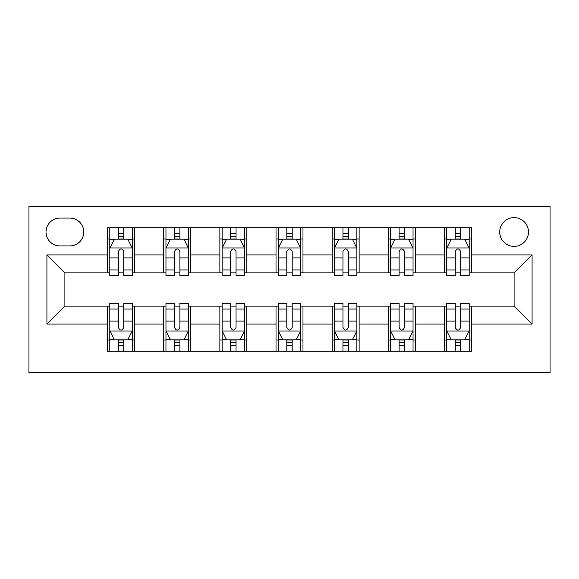 <?xml version="1.0" encoding="UTF-8"?>
<svg xmlns="http://www.w3.org/2000/svg" width="579" height="579" viewBox="0 0 579 579"><rect width="100%" height="100%" fill="white"/><g stroke="black" fill="none" stroke-linecap="round" stroke-linejoin="round"><path stroke-width="0.87" d="M514.109 217.624A14.374 14.374 0 0 0 499.735 231.998A14.374 14.374 0 0 0 514.109 246.372A14.374 14.374 0 0 0 528.489 231.998A14.374 14.374 0 0 0 514.109 217.624M28.95 372.608L550.05 372.608L550.05 206.392L28.95 206.392L28.95 372.608M59.948 245.923L69.827 245.923A13.925 13.925 0 0 0 83.752 231.998A13.925 13.925 0 0 0 69.827 218.073L59.948 218.073A13.925 13.925 0 0 0 46.023 231.998A13.925 13.925 0 0 0 59.948 245.923M107.564 324.088L46.921 324.088L46.921 254.912L107.564 254.912L107.564 272.875L64.891 272.875L64.891 306.125L107.564 306.125L107.564 351.265L471.436 351.265L471.436 306.125L514.109 306.125L514.109 272.875L471.436 272.875L471.436 254.912L532.079 254.912L532.079 324.088L471.436 324.088M471.436 254.912L471.436 227.735L107.564 227.735L107.564 254.912M444.484 227.735L444.484 272.875L446.727 272.875M455.26 272.875L460.652 272.875M469.193 272.875L471.436 272.875M444.484 272.875L413.037 272.875M388.328 227.735L388.328 272.875L390.579 272.875M399.112 272.875L404.504 272.875M388.328 272.875L356.881 272.875M332.18 227.735L332.18 272.875L334.423 272.875M342.956 272.875L348.348 272.875M332.18 272.875L300.733 272.875M276.024 227.735L276.024 272.875L278.267 272.875M286.808 272.875L292.192 272.875M276.024 272.875L244.577 272.875M219.868 227.735L219.868 272.875L222.119 272.875M230.652 272.875L236.044 272.875M219.868 272.875L188.421 272.875M163.719 227.735L163.719 272.875L165.963 272.875M174.496 272.875L179.888 272.875M163.719 272.875L132.273 272.875M107.564 272.875L109.807 272.875M118.348 272.875L123.74 272.875M107.564 306.125L109.807 306.125M118.348 306.125L123.74 306.125M132.273 306.125L134.516 306.125L134.516 351.265M165.963 306.125L134.516 306.125M174.496 306.125L179.888 306.125M188.421 306.125L190.672 306.125L190.672 351.265M222.119 306.125L190.672 306.125M230.652 306.125L236.044 306.125M244.577 306.125L246.82 306.125L246.82 351.265M278.267 306.125L246.82 306.125M286.808 306.125L292.192 306.125M300.733 306.125L302.976 306.125L302.976 351.265M334.423 306.125L302.976 306.125M342.956 306.125L348.348 306.125M356.881 306.125L359.132 306.125L359.132 351.265M390.579 306.125L359.132 306.125M399.112 306.125L404.504 306.125M413.037 306.125L415.281 306.125L415.281 351.265M446.727 306.125L415.281 306.125M455.26 306.125L460.652 306.125M469.193 306.125L471.436 306.125M134.516 227.735L134.516 272.875M107.564 238.961L109.807 238.961M118.348 238.961L123.74 238.961M132.273 238.961L134.516 238.961M107.564 340.039L109.807 340.039M118.348 340.039L123.74 340.039M132.273 340.039L134.516 340.039M163.719 306.125L163.719 351.265M190.672 227.735L190.672 272.875M163.719 238.961L165.963 238.961M174.496 238.961L179.888 238.961M188.421 238.961L190.672 238.961M163.719 340.039L165.963 340.039M174.496 340.039L179.888 340.039M188.421 340.039L190.672 340.039M219.868 306.125L219.868 351.265M219.868 340.039L222.119 340.039M230.652 340.039L236.044 340.039M244.577 340.039L246.82 340.039M246.82 227.735L246.82 272.875M219.868 238.961L222.119 238.961M230.652 238.961L236.044 238.961M244.577 238.961L246.82 238.961M276.024 306.125L276.024 351.265M276.024 340.039L278.267 340.039M286.808 340.039L292.192 340.039M300.733 340.039L302.976 340.039M302.976 227.735L302.976 272.875M276.024 238.961L278.267 238.961M286.808 238.961L292.192 238.961M300.733 238.961L302.976 238.961M332.18 306.125L332.18 351.265M332.18 340.039L334.423 340.039M342.956 340.039L348.348 340.039M356.881 340.039L359.132 340.039M359.132 227.735L359.132 272.875M332.18 238.961L334.423 238.961M342.956 238.961L348.348 238.961M356.881 238.961L359.132 238.961M388.328 306.125L388.328 351.265M388.328 340.039L390.579 340.039M399.112 340.039L404.504 340.039M413.037 340.039L415.281 340.039M415.281 227.735L415.281 272.875M388.328 238.961L390.579 238.961M399.112 238.961L404.504 238.961M413.037 238.961L415.281 238.961M444.484 306.125L444.484 351.265M444.484 340.039L446.727 340.039M455.26 340.039L460.652 340.039M469.193 340.039L471.436 340.039M444.484 238.961L446.727 238.961M455.26 238.961L460.652 238.961M469.193 238.961L471.436 238.961M64.891 272.875L46.921 254.912M64.891 306.125L46.921 324.088M532.079 254.912L514.109 272.875M532.079 324.088L514.109 306.125M123.74 233.569L118.348 233.569M132.273 269.944L123.74 269.944L123.74 275.575L132.273 275.575L132.273 248.174L127.778 239.185L114.302 239.185L109.807 248.174L109.807 275.575L118.348 275.575L118.348 269.944L109.807 269.944M109.807 248.174L109.807 227.735M132.273 248.174L132.273 227.735M118.348 239.185L118.348 227.735M123.74 227.735L123.74 239.185M123.74 269.944L123.74 251.539C121.945 248.08 120.142 248.08 118.348 251.539L118.348 269.944M118.348 345.431L123.74 345.431M109.807 309.056L118.348 309.056L118.348 303.425L109.807 303.425L109.807 330.826L114.302 339.815L127.778 339.815L132.273 330.826L132.273 303.425L123.74 303.425L123.74 309.056L132.273 309.056M132.273 330.826L132.273 351.265M109.807 330.826L109.807 351.265M123.74 339.815L123.74 351.265M118.348 351.265L118.348 339.815M118.348 309.056L118.348 327.461C120.142 330.92 121.937 330.92 123.74 327.461L123.74 309.056M179.888 233.569L174.496 233.569M188.421 269.944L179.888 269.944L179.888 275.575L188.421 275.575L188.421 248.174L183.934 239.185L170.458 239.185L165.963 248.174L165.963 275.575L174.496 275.575L174.496 269.944L165.963 269.944M165.963 248.174L165.963 227.735M188.421 248.174L188.421 227.735M174.496 239.185L174.496 227.735M179.888 227.735L179.888 239.185M179.888 269.944L179.888 251.539C178.093 248.08 176.298 248.08 174.496 251.539L174.496 269.944M236.044 233.569L230.652 233.569M244.577 269.944L236.044 269.944L236.044 275.575L244.577 275.575L244.577 248.174L240.082 239.185L226.606 239.185L222.119 248.174L222.119 275.575L230.652 275.575L230.652 269.944L222.119 269.944M222.119 248.174L222.119 227.735M244.577 248.174L244.577 227.735M230.652 239.185L230.652 227.735M236.044 227.735L236.044 239.185M236.044 269.944L236.044 251.539C234.249 248.08 232.454 248.08 230.652 251.539L230.652 269.944M292.192 233.569L286.808 233.569M300.733 269.944L292.192 269.944L292.192 275.575L300.733 275.575L300.733 248.174L296.238 239.185L282.762 239.185L278.267 248.174L278.267 275.575L286.808 275.575L286.808 269.944L278.267 269.944M278.267 248.174L278.267 227.735M300.733 248.174L300.733 227.735M286.808 239.185L286.808 227.735M292.192 227.735L292.192 239.185M292.192 269.944L292.192 251.539C290.397 248.08 288.603 248.08 286.808 251.539L286.808 269.944M174.496 345.431L179.888 345.431M165.963 309.056L174.496 309.056L174.496 303.425L165.963 303.425L165.963 330.826L170.458 339.815L183.934 339.815L188.421 330.826L188.421 303.425L179.888 303.425L179.888 309.056L188.421 309.056M188.421 330.826L188.421 351.265M165.963 330.826L165.963 351.265M179.888 339.815L179.888 351.265M174.496 351.265L174.496 339.815M174.496 309.056L174.496 327.461C176.291 330.92 178.093 330.92 179.888 327.461L179.888 309.056M230.652 345.431L236.044 345.431M222.119 309.056L230.652 309.056L230.652 303.425L222.119 303.425L222.119 330.826L226.606 339.815L240.082 339.815L244.577 330.826L244.577 303.425L236.044 303.425L236.044 309.056L244.577 309.056M244.577 330.826L244.577 351.265M222.119 330.826L222.119 351.265M236.044 339.815L236.044 351.265M230.652 351.265L230.652 339.815M230.652 309.056L230.652 327.461C232.447 330.92 234.242 330.92 236.044 327.461L236.044 309.056M286.808 345.431L292.192 345.431M278.267 309.056L286.808 309.056L286.808 303.425L278.267 303.425L278.267 330.826L282.762 339.815L296.238 339.815L300.733 330.826L300.733 303.425L292.192 303.425L292.192 309.056L300.733 309.056M300.733 330.826L300.733 351.265M278.267 330.826L278.267 351.265M292.192 339.815L292.192 351.265M286.808 351.265L286.808 339.815M286.808 309.056L286.808 327.461C288.603 330.92 290.397 330.92 292.192 327.461L292.192 309.056M348.348 233.569L342.956 233.569M356.881 269.944L348.348 269.944L348.348 275.575L356.881 275.575L356.881 248.174L352.394 239.185L338.918 239.185L334.423 248.174L334.423 275.575L342.956 275.575L342.956 269.944L334.423 269.944M334.423 248.174L334.423 227.735M356.881 248.174L356.881 227.735M342.956 239.185L342.956 227.735M348.348 227.735L348.348 239.185M348.348 269.944L348.348 251.539C346.553 248.08 344.758 248.08 342.956 251.539L342.956 269.944M342.956 345.431L348.348 345.431M334.423 309.056L342.956 309.056L342.956 303.425L334.423 303.425L334.423 330.826L338.918 339.815L352.394 339.815L356.881 330.826L356.881 303.425L348.348 303.425L348.348 309.056L356.881 309.056M356.881 330.826L356.881 351.265M334.423 330.826L334.423 351.265M348.348 339.815L348.348 351.265M342.956 351.265L342.956 339.815M342.956 309.056L342.956 327.461C344.751 330.92 346.546 330.92 348.348 327.461L348.348 309.056M404.504 233.569L399.112 233.569M413.037 269.944L404.504 269.944L404.504 275.575L413.037 275.575L413.037 248.174L408.542 239.185L395.066 239.185L390.579 248.174L390.579 275.575L399.112 275.575L399.112 269.944L390.579 269.944M390.579 248.174L390.579 227.735M413.037 248.174L413.037 227.735M399.112 239.185L399.112 227.735M404.504 227.735L404.504 239.185M404.504 269.944L404.504 251.539C402.709 248.08 400.907 248.08 399.112 251.539L399.112 269.944M399.112 345.431L404.504 345.431M390.579 309.056L399.112 309.056L399.112 303.425L390.579 303.425L390.579 330.826L395.066 339.815L408.542 339.815L413.037 330.826L413.037 303.425L404.504 303.425L404.504 309.056L413.037 309.056M413.037 330.826L413.037 351.265M390.579 330.826L390.579 351.265M404.504 339.815L404.504 351.265M399.112 351.265L399.112 339.815M399.112 309.056L399.112 327.461C400.907 330.92 402.702 330.92 404.504 327.461L404.504 309.056M460.652 233.569L455.26 233.569M469.193 269.944L460.652 269.944L460.652 275.575L469.193 275.575L469.193 248.174L464.698 239.185L451.222 239.185L446.727 248.174L446.727 275.575L455.26 275.575L455.26 269.944L446.727 269.944M446.727 248.174L446.727 227.735M469.193 248.174L469.193 227.735M455.26 239.185L455.26 227.735M460.652 227.735L460.652 239.185M460.652 269.944L460.652 251.539C458.858 248.08 457.063 248.08 455.26 251.539L455.26 269.944M455.26 345.431L460.652 345.431M446.727 309.056L455.26 309.056L455.26 303.425L446.727 303.425L446.727 330.826L451.222 339.815L464.698 339.815L469.193 330.826L469.193 303.425L460.652 303.425L460.652 309.056L469.193 309.056M469.193 330.826L469.193 351.265M446.727 330.826L446.727 351.265M460.652 339.815L460.652 351.265M455.26 351.265L455.26 339.815M455.26 309.056L455.26 327.461C457.055 330.92 458.858 330.92 460.652 327.461L460.652 309.056M163.719 324.088L134.516 324.088M163.719 254.912L134.516 254.912M219.868 254.912L190.672 254.912M219.868 324.088L190.672 324.088M276.024 254.912L246.82 254.912M276.024 324.088L246.82 324.088M332.18 254.912L302.976 254.912M332.18 324.088L302.976 324.088M388.328 254.912L359.132 254.912M388.328 324.088L359.132 324.088M444.484 254.912L415.281 254.912M444.484 324.088L415.281 324.088M132.157 247.95L109.923 247.95M109.807 239.728L114.034 239.728M128.046 239.728L132.273 239.728M118.348 257.901L109.807 257.901M132.273 257.901L123.74 257.901M123.74 236.427L118.348 236.427M109.923 331.05L132.157 331.05M132.273 339.272L128.046 339.272M114.034 339.272L109.807 339.272M123.74 321.099L132.273 321.099M109.807 321.099L118.348 321.099M118.348 342.573L123.74 342.573M188.313 247.95L166.079 247.95M165.963 239.728L170.183 239.728M184.202 239.728L188.421 239.728M174.496 257.901L165.963 257.901M188.421 257.901L179.888 257.901M179.888 236.427L174.496 236.427M244.468 247.95L222.227 247.95M222.119 239.728L226.338 239.728M240.357 239.728L244.577 239.728M230.652 257.901L222.119 257.901M244.577 257.901L236.044 257.901M236.044 236.427L230.652 236.427M300.617 247.95L278.383 247.95M278.267 239.728L282.494 239.728M296.506 239.728L300.733 239.728M286.808 257.901L278.267 257.901M300.733 257.901L292.192 257.901M292.192 236.427L286.808 236.427M166.079 331.05L188.313 331.05M188.421 339.272L184.202 339.272M170.183 339.272L165.963 339.272M179.888 321.099L188.421 321.099M165.963 321.099L174.496 321.099M174.496 342.573L179.888 342.573M222.227 331.05L244.468 331.05M244.577 339.272L240.357 339.272M226.338 339.272L222.119 339.272M236.044 321.099L244.577 321.099M222.119 321.099L230.652 321.099M230.652 342.573L236.044 342.573M278.383 331.05L300.617 331.05M300.733 339.272L296.506 339.272M282.494 339.272L278.267 339.272M292.192 321.099L300.733 321.099M278.267 321.099L286.808 321.099M286.808 342.573L292.192 342.573M356.773 247.95L334.532 247.95M334.423 239.728L338.643 239.728M352.662 239.728L356.881 239.728M342.956 257.901L334.423 257.901M356.881 257.901L348.348 257.901M348.348 236.427L342.956 236.427M334.532 331.05L356.773 331.05M356.881 339.272L352.662 339.272M338.643 339.272L334.423 339.272M348.348 321.099L356.881 321.099M334.423 321.099L342.956 321.099M342.956 342.573L348.348 342.573M412.921 247.95L390.687 247.95M390.579 239.728L394.798 239.728M408.817 239.728L413.037 239.728M399.112 257.901L390.579 257.901M413.037 257.901L404.504 257.901M404.504 236.427L399.112 236.427M390.687 331.05L412.921 331.05M413.037 339.272L408.817 339.272M394.798 339.272L390.579 339.272M404.504 321.099L413.037 321.099M390.579 321.099L399.112 321.099M399.112 342.573L404.504 342.573M469.077 247.95L446.843 247.95M446.727 239.728L450.954 239.728M464.966 239.728L469.193 239.728M455.26 257.901L446.727 257.901M469.193 257.901L460.652 257.901M460.652 236.427L455.26 236.427M446.843 331.05L469.077 331.05M469.193 339.272L464.966 339.272M450.954 339.272L446.727 339.272M460.652 321.099L469.193 321.099M446.727 321.099L455.26 321.099M455.26 342.573L460.652 342.573"/></g></svg>
